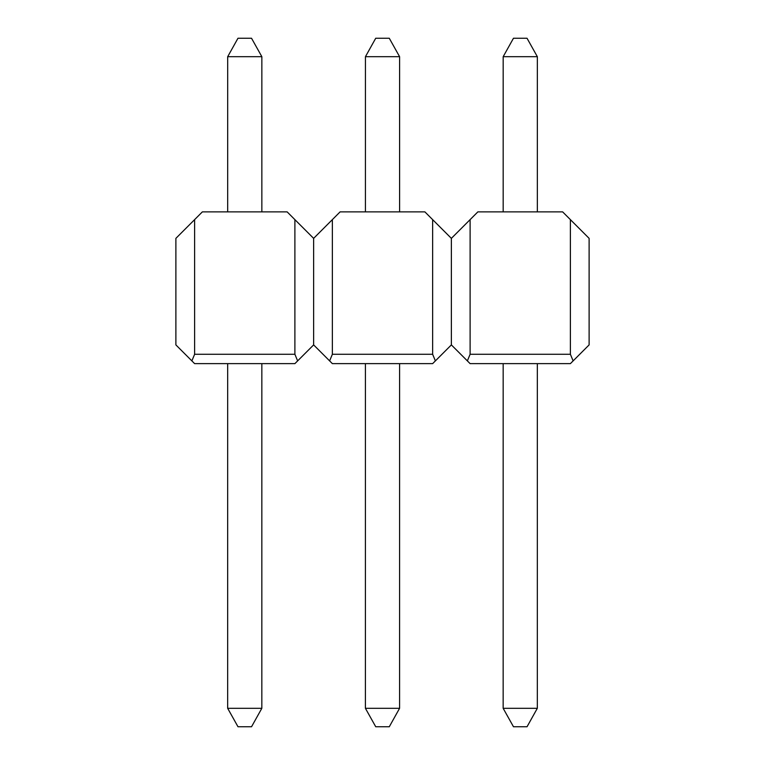 <?xml version="1.0" encoding="UTF-8"?>
<svg xmlns="http://www.w3.org/2000/svg" width="765" height="765" viewBox="0 0 765 765"><rect width="100%" height="100%" fill="white"/><g stroke="black" fill="none" stroke-linecap="round" stroke-linejoin="round"><path stroke-width="1.15" d="M375.72 38.25L389.28 38.25L399.598 56.687L365.441 56.687L375.72 38.25M365.412 708.314L399.579 708.314L389.289 726.75L375.73 726.75L365.412 708.314L365.421 363.633M365.431 211.867L365.441 56.687M399.579 708.314L399.588 363.633M399.598 211.867L399.598 56.687M513.468 38.25L527.028 38.25L537.346 56.687L503.179 56.687L513.468 38.25M503.16 708.314L537.326 708.314L527.037 726.75L513.478 726.75L503.16 708.314L503.169 363.633M503.179 211.867L503.179 56.687M537.326 708.314L537.336 363.633M537.346 211.867L537.346 56.687M261.85 56.687L227.693 56.687L237.972 38.25L251.532 38.25L261.85 56.687L261.85 211.867M261.84 363.633L261.831 708.314L251.542 726.75L237.992 726.75L227.664 708.314L261.831 708.314M227.693 56.687L227.683 211.867M227.674 363.633L227.664 708.314M435.381 360.889L432.636 363.633L332.364 363.633L329.619 360.889L332.364 354.272L432.636 354.272L435.381 360.889L451.369 344.9L451.369 238.364L432.636 219.632L432.636 354.272M294.888 354.272L194.616 354.272L191.872 360.889L194.616 363.633L294.888 363.633L297.633 360.889L294.888 354.272L294.888 219.632L313.631 238.364L340.119 211.867L424.881 211.867L432.636 219.632M332.364 219.632L332.364 354.272M297.633 360.889L313.631 344.9L313.631 238.364L313.631 344.9L329.619 360.889M467.367 360.889L470.112 363.633L570.384 363.633L573.128 360.889L570.384 354.272L570.384 219.632L562.629 211.867L477.867 211.867L451.369 238.364L451.369 344.9L467.367 360.889L470.112 354.272L470.112 219.632M570.384 219.632L589.117 238.364L589.117 344.9L573.128 360.889M191.872 360.889L175.883 344.9L175.883 238.364L194.616 219.632L194.616 354.272M294.888 219.632L287.133 211.867L202.371 211.867L194.616 219.632M570.384 354.272L470.112 354.272"/></g></svg>
